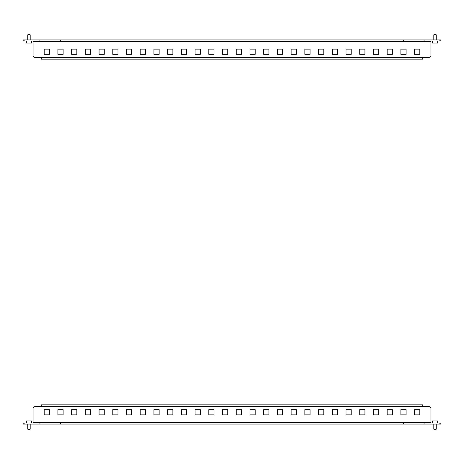 <?xml version="1.0" encoding="UTF-8"?>
<svg xmlns="http://www.w3.org/2000/svg" width="464" height="464" viewBox="0 0 464 464"><rect width="100%" height="100%" fill="white"/><g stroke="black" fill="none" stroke-linecap="round" stroke-linejoin="round"><path stroke-width="0.7" d="M33.077 41.035L33.077 55.848L34.725 57.495L429.275 57.495L430.923 55.848L430.923 41.035M439.153 39.939L424.061 39.939L424.061 41.035L439.153 41.035L439.153 39.939L440.8 39.939L440.8 41.035L439.153 41.035M23.2 39.939L24.847 39.939L24.847 41.035L23.2 41.035L23.2 39.939M424.061 39.939L24.847 39.939M39.939 39.939L39.939 41.035L424.061 41.035M39.939 41.035L24.847 41.035M49.404 49.126L44.19 49.126L44.19 54.34L49.404 54.34L49.404 49.126M63.121 49.126L57.907 49.126L57.907 54.34L63.121 54.34L63.121 49.126M76.838 49.126L71.63 49.126L71.63 54.34L76.838 54.34L76.838 49.126M90.561 49.126L85.347 49.126L85.347 54.34L90.561 54.34L90.561 49.126M104.278 49.126L99.064 49.126L99.064 54.34L104.278 54.34L104.278 49.126M117.995 49.126L112.781 49.126L112.781 54.34L117.995 54.34L117.995 49.126M131.718 49.126L126.504 49.126L126.504 54.34L131.718 54.34L131.718 49.126M145.435 49.126L140.221 49.126L140.221 54.34L145.435 54.34L145.435 49.126M159.152 49.126L153.938 49.126L153.938 54.34L159.152 54.34L159.152 49.126M172.875 49.126L167.661 49.126L167.661 54.34L172.875 54.34L172.875 49.126M268.905 49.126L263.691 49.126L263.691 54.34L268.905 54.34L268.905 49.126M282.622 49.126L277.408 49.126L277.408 54.34L282.622 54.34L282.622 49.126M296.339 49.126L291.125 49.126L291.125 54.34L296.339 54.34L296.339 49.126M310.062 49.126L304.848 49.126L304.848 54.34L310.062 54.34L310.062 49.126M323.779 49.126L318.565 49.126L318.565 54.34L323.779 54.34L323.779 49.126M337.496 49.126L332.282 49.126L332.282 54.34L337.496 54.34L337.496 49.126M351.219 49.126L346.005 49.126L346.005 54.34L351.219 54.34L351.219 49.126M364.936 49.126L359.722 49.126L359.722 54.34L364.936 54.34L364.936 49.126M378.653 49.126L373.439 49.126L373.439 54.34L378.653 54.34L378.653 49.126M392.37 49.126L387.162 49.126L387.162 54.34L392.37 54.34L392.37 49.126M406.093 49.126L400.879 49.126L400.879 54.34L406.093 54.34L406.093 49.126M419.81 49.126L414.596 49.126L414.596 54.34L419.81 54.34L419.81 49.126M227.749 49.126L222.534 49.126L222.534 54.34L227.749 54.34L227.749 49.126M214.026 49.126L208.817 49.126L208.817 54.34L214.026 54.34L214.026 49.126M200.309 49.126L195.095 49.126L195.095 54.34L200.309 54.34L200.309 49.126M186.592 49.126L181.378 49.126L181.378 54.34L186.592 54.34L186.592 49.126M255.183 49.126L249.974 49.126L249.974 54.34L255.183 54.34L255.183 49.126M241.466 49.126L236.251 49.126L236.251 54.34L241.466 54.34L241.466 49.126M403.471 39.939L403.471 41.035M60.529 39.939L60.529 41.035M422.692 57.495L422.692 59.143L41.308 59.143L41.308 57.495M27.73 34.864L28.142 34.452L29.783 34.452L30.195 34.864L27.73 34.864L27.73 39.939M31.569 41.035L31.569 43.065L26.355 43.065L26.355 41.035M433.805 34.864L434.217 34.452L435.858 34.452L436.27 34.864L433.805 34.864L433.805 39.939M437.645 41.035L437.645 43.065L432.431 43.065L432.431 41.035M430.923 422.965L430.923 408.152L429.275 406.505L34.725 406.505L33.077 408.152L33.077 422.965M24.847 424.061L39.939 424.061L39.939 422.965L24.847 422.965L24.847 424.061L23.2 424.061L23.2 422.965L24.847 422.965M440.8 424.061L439.153 424.061L439.153 422.965L440.8 422.965L440.8 424.061M39.939 424.061L439.153 424.061M424.061 424.061L424.061 422.965L39.939 422.965M424.061 422.965L439.153 422.965M414.596 414.874L419.81 414.874L419.81 409.66L414.596 409.66L414.596 414.874M400.879 414.874L406.093 414.874L406.093 409.66L400.879 409.66L400.879 414.874M387.162 414.874L392.37 414.874L392.37 409.66L387.162 409.66L387.162 414.874M373.439 414.874L378.653 414.874L378.653 409.66L373.439 409.66L373.439 414.874M359.722 414.874L364.936 414.874L364.936 409.66L359.722 409.66L359.722 414.874M346.005 414.874L351.219 414.874L351.219 409.66L346.005 409.66L346.005 414.874M332.282 414.874L337.496 414.874L337.496 409.66L332.282 409.66L332.282 414.874M318.565 414.874L323.779 414.874L323.779 409.66L318.565 409.66L318.565 414.874M304.848 414.874L310.062 414.874L310.062 409.66L304.848 409.66L304.848 414.874M291.125 414.874L296.339 414.874L296.339 409.66L291.125 409.66L291.125 414.874M195.095 414.874L200.309 414.874L200.309 409.66L195.095 409.66L195.095 414.874M181.378 414.874L186.592 414.874L186.592 409.66L181.378 409.66L181.378 414.874M167.661 414.874L172.875 414.874L172.875 409.66L167.661 409.66L167.661 414.874M153.938 414.874L159.152 414.874L159.152 409.66L153.938 409.66L153.938 414.874M140.221 414.874L145.435 414.874L145.435 409.66L140.221 409.66L140.221 414.874M126.504 414.874L131.718 414.874L131.718 409.66L126.504 409.66L126.504 414.874M112.781 414.874L117.995 414.874L117.995 409.66L112.781 409.66L112.781 414.874M99.064 414.874L104.278 414.874L104.278 409.66L99.064 409.66L99.064 414.874M85.347 414.874L90.561 414.874L90.561 409.66L85.347 409.66L85.347 414.874M71.63 414.874L76.838 414.874L76.838 409.66L71.63 409.66L71.63 414.874M57.907 414.874L63.121 414.874L63.121 409.66L57.907 409.66L57.907 414.874M44.19 414.874L49.404 414.874L49.404 409.66L44.19 409.66L44.19 414.874M236.251 414.874L241.466 414.874L241.466 409.66L236.251 409.66L236.251 414.874M249.974 414.874L255.183 414.874L255.183 409.66L249.974 409.66L249.974 414.874M263.691 414.874L268.905 414.874L268.905 409.66L263.691 409.66L263.691 414.874M277.408 414.874L282.622 414.874L282.622 409.66L277.408 409.66L277.408 414.874M208.817 414.874L214.026 414.874L214.026 409.66L208.817 409.66L208.817 414.874M222.534 414.874L227.749 414.874L227.749 409.66L222.534 409.66L222.534 414.874M60.529 424.061L60.529 422.965M403.471 424.061L403.471 422.965M41.308 406.505L41.308 404.857L422.692 404.857L422.692 406.505M28.959 429.548L27.73 429.136L30.195 429.136L30.195 424.061L30.195 429.136L28.959 429.548M26.355 420.935L26.355 422.965L26.355 420.935L31.569 420.935L31.569 422.965L31.569 420.935M435.858 429.548L436.27 429.136L435.858 429.548L434.217 429.548L433.805 429.136L436.27 429.136L436.27 424.061M432.431 422.965L432.431 420.935L437.645 420.935L437.645 422.965M33.077 41.586L430.923 41.586M430.923 422.414L33.077 422.414M30.195 34.864L30.195 39.939M436.27 34.864L436.27 39.939M27.73 429.136L27.73 424.061L27.73 429.136M29.783 429.548L30.195 429.136M434.217 429.548L433.805 429.136L433.805 424.061"/></g></svg>
